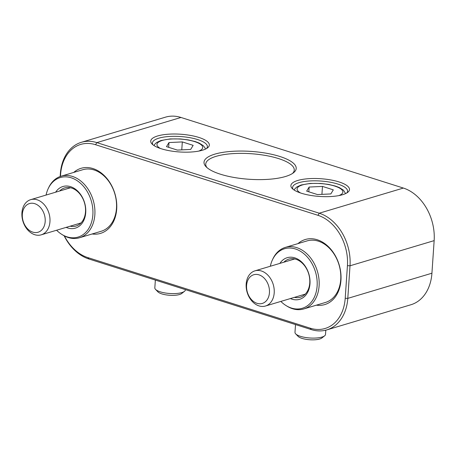 <?xml version="1.0" encoding="UTF-8"?>
<svg xmlns="http://www.w3.org/2000/svg" width="457" height="457" viewBox="0 0 457 457"><rect width="100%" height="100%" fill="white"/><g stroke="black" fill="none" stroke-linecap="round" stroke-linejoin="round"><path stroke-width="0.69" d="M292.509 173.46A44.363 13.413 3.9 0 0 294.251 170.101A44.363 13.413 3.9 0 0 278.496 158.562A44.363 13.413 3.9 0 0 231.722 153.706A44.363 13.413 3.9 0 0 205.73 164.063A44.363 13.413 3.9 0 0 206.998 167.628M279.793 156.465A46.197 13.967 -176.1 0 1 293.52 172.74A46.197 13.967 -176.1 0 1 220.428 174.208A46.197 13.967 -176.1 0 1 206.096 166.776A46.197 13.967 -176.1 0 1 224.587 152.101A46.197 13.967 -176.1 0 1 279.793 156.465M339.06 181.943A29.368 8.883 -176.1 0 1 347.788 192.288A29.368 8.883 -176.1 0 1 301.317 193.225A29.368 8.883 -176.1 0 1 292.206 188.501A29.368 8.883 -176.1 0 1 303.962 179.167A29.368 8.883 -176.1 0 1 339.06 181.943M198.898 137.448A29.368 8.883 -176.1 0 1 207.627 147.8A29.368 8.883 -176.1 0 1 161.155 148.731A29.368 8.883 -176.1 0 1 152.05 144.006A29.368 8.883 -176.1 0 1 163.8 134.678A29.368 8.883 -176.1 0 1 198.898 137.448M326.772 329.903L410.906 304.75A44.055 32.681 -106.6 0 0 431.928 273.217L434.15 240.633A44.055 32.681 -106.6 0 0 403.365 188.061L180.983 117.466A44.055 32.681 -106.6 0 0 165.508 117.152L81.375 142.304A44.055 32.681 73.4 0 1 96.85 142.618L319.232 213.208A44.055 32.681 73.4 0 1 350.016 265.785L347.794 298.37A44.055 32.681 73.4 0 1 326.772 329.903A44.055 32.681 73.4 0 1 311.303 329.588L88.915 258.993A44.055 32.681 73.4 0 1 64.129 235.766M206.564 148.514A27.534 8.323 3.9 0 0 207.381 146.708A27.534 8.323 3.9 0 0 197.601 139.551A27.534 8.323 3.9 0 0 168.57 136.534A27.534 8.323 3.9 0 0 152.438 142.967A27.534 8.323 3.9 0 0 153.004 144.863M346.726 193.003A27.534 8.323 3.9 0 0 347.543 191.203A27.534 8.323 3.9 0 0 337.763 184.04A27.534 8.323 3.9 0 0 308.732 181.029A27.534 8.323 3.9 0 0 292.6 187.456A27.534 8.323 3.9 0 0 293.16 189.352M60.17 176.511L60.353 173.837A44.055 32.681 73.4 0 1 81.375 142.304M303.779 308.938L325.401 302.471A32.127 23.833 -106.6 0 0 340.728 279.478A32.127 23.833 -106.6 0 0 307.001 240.919L285.379 247.38A32.127 23.833 73.4 0 1 318.032 273.646A32.127 23.833 73.4 0 1 303.779 308.938A32.127 23.833 73.4 0 1 287.076 306.201L286.145 305.63A31.065 23.044 -106.6 0 0 310.217 303.322A31.065 23.044 -106.6 0 0 316.078 274.149A31.065 23.044 -106.6 0 0 295.616 249.036A31.065 23.044 -106.6 0 0 272.452 259.822A31.065 23.044 -106.6 0 0 270.333 266.248M297.993 243.61A33.961 25.192 73.4 0 1 326.835 245.232A33.961 25.192 73.4 0 1 340.951 280.278A33.961 25.192 73.4 0 1 316.393 305.167M64.38 235.903A42.221 31.322 -106.6 0 0 87.853 257.599L310.24 328.195A42.221 31.322 -106.6 0 0 345.212 298.278L347.434 265.688A42.221 31.322 -106.6 0 0 317.935 215.304L95.553 144.715A42.221 31.322 -106.6 0 0 60.575 174.631L60.455 176.408M73.743 172.42A33.961 25.192 73.4 0 1 102.579 174.048A33.961 25.192 73.4 0 1 116.695 209.095A33.961 25.192 73.4 0 1 92.143 233.978M79.524 237.749L101.146 231.288A32.127 23.833 -106.6 0 0 116.478 208.295A32.127 23.833 -106.6 0 0 82.746 169.73L61.124 176.196A32.127 23.833 73.4 0 1 93.782 202.462A32.127 23.833 73.4 0 1 79.524 237.749A32.127 23.833 73.4 0 1 62.82 235.018L61.889 234.441A31.065 23.044 -106.6 0 0 85.967 232.139A31.065 23.044 -106.6 0 0 91.828 202.965A31.065 23.044 -106.6 0 0 71.361 177.847A31.065 23.044 -106.6 0 0 48.196 188.638A31.065 23.044 -106.6 0 0 46.077 195.059M44.14 213.927A14.961 11.099 73.4 0 1 38.634 232.042A14.961 11.099 73.4 0 1 23.381 221.874A14.961 11.099 73.4 0 1 28.888 203.765A14.961 11.099 73.4 0 1 44.14 213.927M48.676 212.374A18.354 13.619 73.4 0 1 41.199 234.835A18.354 13.619 73.4 0 1 23.21 222.125A18.354 13.619 73.4 0 1 30.682 199.663A18.354 13.619 73.4 0 1 48.676 212.374M268.396 285.111A14.961 11.099 73.4 0 1 262.889 303.225A14.961 11.099 73.4 0 1 247.637 293.063A14.961 11.099 73.4 0 1 253.144 274.948A14.961 11.099 73.4 0 1 268.396 285.111M272.926 283.563A18.354 13.619 73.4 0 1 265.454 306.024A18.354 13.619 73.4 0 1 247.46 293.314A18.354 13.619 73.4 0 1 254.937 270.847A18.354 13.619 73.4 0 1 272.926 283.563M56.594 230.237A31.065 23.044 -106.6 0 0 61.889 234.441M55.634 192.203A21.725 16.115 73.4 0 1 71.76 187.107A21.725 16.115 73.4 0 1 85.008 204.273A21.725 16.115 73.4 0 1 66.151 227.38M70.144 226.186A19.885 14.75 -106.6 0 0 76.022 226.026A19.885 14.75 -106.6 0 0 84.842 204.182A19.885 14.75 -106.6 0 0 64.631 187.918A19.885 14.75 -106.6 0 0 59.633 191.009M48.196 188.638L48.665 187.65A32.127 23.833 73.4 0 1 61.124 176.196M280.844 301.426A31.065 23.044 -106.6 0 0 286.145 305.63M279.89 263.392A21.725 16.115 73.4 0 1 296.01 258.291A21.725 16.115 73.4 0 1 309.258 275.462A21.725 16.115 73.4 0 1 290.401 298.564M294.399 297.37A19.885 14.75 -106.6 0 0 300.272 297.21A19.885 14.75 -106.6 0 0 309.098 275.365A19.885 14.75 -106.6 0 0 288.881 259.108A19.885 14.75 -106.6 0 0 283.883 262.198M272.452 259.822L272.915 258.833A32.127 23.833 73.4 0 1 285.379 247.38M295.513 324.579L294.988 332.336A15.298 4.627 3.9 0 0 295.673 333.856A15.298 4.627 3.9 0 0 300.42 336.318A15.298 4.627 3.9 0 0 324.624 335.826A15.298 4.627 3.9 0 0 325.51 334.415L325.801 330.171M295.673 333.856L298.095 336.358A12.573 3.805 3.9 0 0 301.991 338.38A12.573 3.805 3.9 0 0 321.888 337.98L324.624 335.826M330.834 193.934L317.506 194.573L306.664 191.135L309.149 187.05L322.471 186.41L333.313 189.849L330.834 193.934M308.823 191.82L309.149 187.05M321.928 194.362L322.471 186.41M155.357 280.084L154.826 287.847A15.298 4.627 3.9 0 0 155.517 289.361A15.298 4.627 3.9 0 0 160.258 291.823A15.298 4.627 3.9 0 0 184.462 291.338A15.298 4.627 3.9 0 0 185.353 289.927L185.371 289.612M155.517 289.361L157.933 291.869A12.573 3.805 3.9 0 0 161.835 293.891A12.573 3.805 3.9 0 0 181.726 293.491L184.462 291.338M190.672 149.445L177.35 150.085L166.508 146.64L168.987 142.561L182.314 141.916L193.157 145.36L190.672 149.445M168.662 147.325L168.987 142.561M181.772 149.873L182.314 141.916M317.935 215.304L319.232 213.208L403.365 188.061M180.983 117.466L96.85 142.618L95.553 144.715M345.212 298.278L347.794 298.37L431.928 273.217M434.15 240.633L350.016 265.785L347.434 265.688M87.853 257.599L88.915 258.993M310.24 328.195L311.303 329.588M60.353 173.837L60.575 174.631M338.86 195.596A22.947 6.941 3.9 0 0 334.735 186.085A22.947 6.941 3.9 0 0 304.962 184.314A22.947 6.941 3.9 0 0 300.597 192.991M198.704 151.107A22.947 6.941 3.9 0 0 194.573 141.596A22.947 6.941 3.9 0 0 164.8 139.825A22.947 6.941 3.9 0 0 160.441 148.496M41.199 234.835L81.02 222.936M30.682 199.663L70.504 187.758M265.454 306.024L305.27 294.119M254.937 270.847L294.759 258.948M345.601 193.591L343.441 190.158L339.368 187.576L335.461 186.079L328.6 184.417L320.546 183.434L310.297 183.417L301.129 184.988L296.816 186.97L294.896 188.804L294.194 190.083M205.444 149.096L204.925 147.737L203.279 145.669L199.206 143.081L195.299 141.59L188.438 139.928L180.389 138.939L170.141 138.928L160.973 140.499L156.66 142.475L154.734 144.315L154.038 145.594"/></g></svg>
